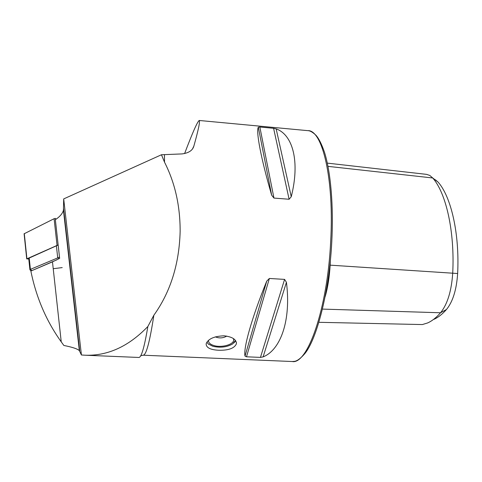 <?xml version="1.0" encoding="UTF-8"?>
<svg xmlns="http://www.w3.org/2000/svg" width="482" height="482" viewBox="0 0 482 482"><rect width="100%" height="100%" fill="white"/><g stroke="black" fill="none" stroke-linecap="round" stroke-linejoin="round"><path stroke-width="0.72" d="M330.369 260.497L330.146 265.142C329.459 276.927 327.82 287.386 325.217 296.508M224.016 335.803C232.24 336.767 236.379 339.412 236.433 343.738C234.487 348.311 228.528 350.48 218.557 350.251C210.303 349.781 206.163 347.649 206.139 343.841C208.079 338.906 214.038 336.231 224.016 335.803M435.415 179.798L438.096 182.118L432.709 177.972C446.001 192.884 454.875 231.408 452.719 273.095C451.52 290.977 447.459 304.202 440.548 312.77C436.252 317.656 431.938 321.054 427.6 322.958L422.346 324.561L318.97 322.307M291.248 196.728C300.196 161.301 292.707 134.659 276.162 128.887L273.589 128.29L259.834 127.007L258.316 127.218C255.9 131.188 260.828 157.994 271.655 195.186L273.951 198.072L289.11 199.253L291.248 196.728L276.162 128.887M52.472 261.853L30.866 271.053C36.216 297.496 46.344 321.09 61.238 341.846L52.472 261.853L59.641 258.352L55.346 219.708C59.997 216.563 62.69 213.381 63.431 210.164L63.69 198.915L161.464 154.752L182.021 153.915C188.667 153.053 192.607 150.456 193.848 146.13C198.409 129.887 200.199 121.337 199.211 120.476C197.331 121.789 192.463 132.821 184.594 153.583M138.822 357.463L138.834 357.463C141.371 357.59 144.371 347.269 147.854 326.507L153.854 315.24C170.483 291.978 179.244 264.058 180.141 231.493C180.208 205.898 175.002 182.798 164.525 162.193L161.464 154.752M61.238 341.846L63.853 345.467C72.378 347.154 77.542 348.878 79.343 350.625L81.416 354.981L63.69 198.915M263.118 356.897C280.608 349.938 291.297 320.361 286.428 282.313L284.591 279.391L269.36 278.469L266.733 281.139C251.598 318.198 243.241 348.341 245.007 356.12L246.495 356.801L260.449 357.397L263.118 356.897L286.428 282.313M147.854 326.507C128.61 346.492 107.637 356.059 84.946 355.21L81.416 354.981M438.096 182.118C451.068 196.62 459.695 233.607 457.641 273.523C456.562 289.676 452.851 301.66 446.501 309.468C442.319 314.198 438.108 317.493 433.866 319.367M327.983 166.362L432.709 177.972L429.805 175.448L426.582 174.37L327.32 163.121M72.053 283.416L71.734 283.476M30.047 269.938L30.408 269.366L59.509 257.141M28.715 258.274L58.159 245.013M57.015 259.756L31.3 270.866M53.219 268.709L62.22 267.594M24.106 233.788L54.098 218.72L55.454 218.388L55.581 219.545M28.799 259.075L26.92 258.81L58.153 244.952M235.451 340.437L232.643 343.943C226.847 347.221 220.22 347.992 212.773 346.257L208.326 344.021L206.886 342.093M235.728 340.834L233.8 343.027M233.487 338.611L233.692 340.22C233.312 344.781 221.268 347.95 213.809 345.522C210.074 344.323 208.308 342.594 208.507 340.322M208.742 344.353L208.326 344.021M457.641 273.523L329.893 265.136M199.283 120.482L307.763 130.646C322.205 129.495 334.351 178.527 330.652 241.934C327.332 309.679 307.365 364.735 292.261 361.524L143.136 355.204C146.191 355.258 149.763 341.937 153.854 315.24M164.525 162.193L164.452 154.921M79.735 351.203L63.588 208.748M446.501 309.468L440.548 312.77L322.506 309.095M289.11 199.253L273.589 128.29M273.951 198.072L259.834 127.007M271.655 195.186L258.316 127.218M260.449 357.397L284.591 279.391M246.495 356.801L269.36 278.469M245.007 356.12L266.733 281.139M193.848 146.13L192.583 148.769M29.197 257.786L30.408 269.366L31.649 270.565M58.852 258.798L57.701 257.653L56.358 245.543M57.039 245.236L54.098 218.72M26.92 258.81L24.293 233.571M236.433 343.738L236.331 342.166M308.528 130.73C308.878 130.815 311.023 130.664 315.891 135.195C318.716 138.25 321.572 143.913 324.458 152.198C330.706 171.863 333.701 205.826 331.761 242.066M79.343 350.625L63.431 210.164M143.136 355.204L140.726 355.746M331.761 242.078C329.242 292.225 316.662 339.322 304.793 353.68C300.515 358.536 297.039 361.096 294.382 361.361L292.261 361.524M138.852 357.463L84.946 355.21M29.914 269.727L28.703 258.165M31.276 270.878L29.95 269.866M26.727 258.961L24.1 233.74M233.692 340.22L233.613 338.96M215.352 336.852L216.876 337.406C220.346 338.346 223.636 337.906 226.751 336.093"/></g></svg>
